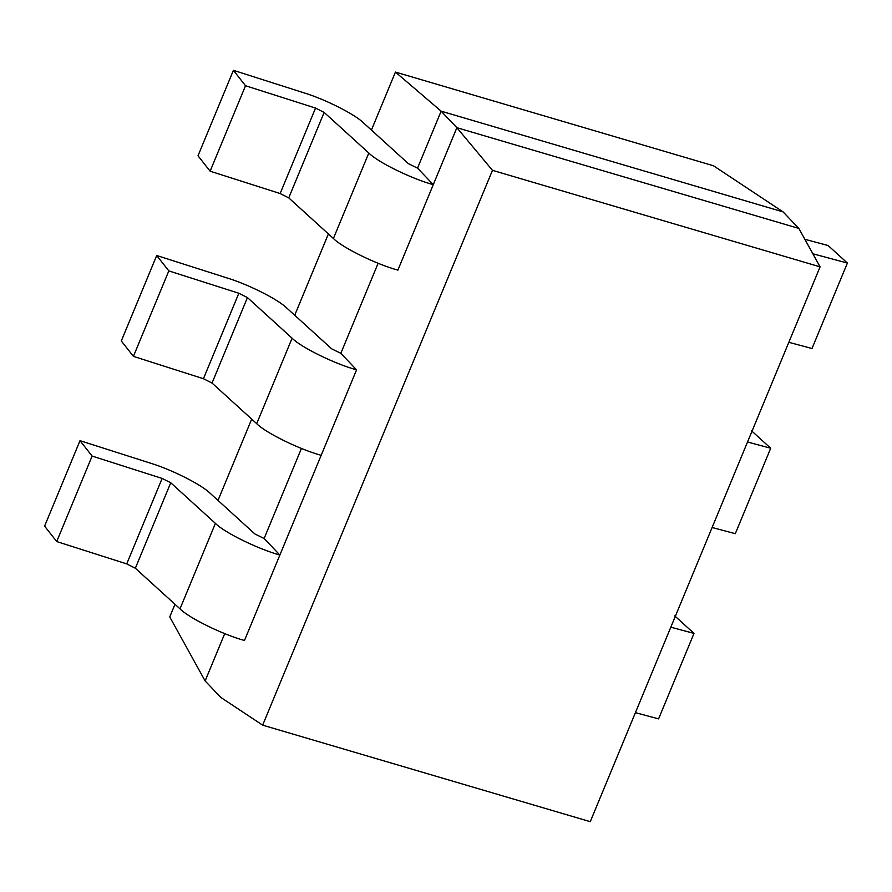 <?xml version="1.0" encoding="UTF-8"?>
<svg xmlns="http://www.w3.org/2000/svg" width="892" height="892" viewBox="0 0 892 892"><rect width="100%" height="100%" fill="white"/><g stroke="black" fill="none" stroke-linecap="round" stroke-linejoin="round"><path stroke-width="1.34" d="M783.109 211.917L798.853 228.441L783.109 211.917L441.127 111.166L417.534 168.142L433.278 184.666L456.882 127.69L441.127 111.166L456.882 127.69L798.853 228.441L820.082 266.853L492.462 170.339L262.649 725.163L590.259 821.677L820.082 266.853L590.259 821.677L262.649 725.163L492.462 170.339L456.882 127.69L397.877 270.131C376.134 264.233 342.26 247.597 333.407 238.487L288.74 197.879L280.144 193.542L210.122 171.197L245.523 85.732L233.414 70.323L198.002 155.788L210.122 171.197L198.002 155.788L233.414 70.323L245.523 85.732L315.545 108.077L324.142 112.414L368.809 153.023C377.662 162.132 411.535 178.768 433.278 184.666L417.534 168.142L441.127 111.166L395.435 72.074L713.477 165.767L783.109 211.917L713.477 165.767L395.435 72.074L371.418 130.065L395.435 72.074L441.127 111.166L783.109 211.917M264.121 538.5L279.876 555.025L321.176 455.31L244.475 640.489C222.721 634.591 188.848 617.955 180.006 608.846L135.339 568.237L126.731 563.9L56.709 541.555L92.11 456.08L80.001 440.67L44.6 526.146L56.709 541.555L44.6 526.146L80.001 440.67L92.11 456.08L162.132 478.435L170.74 482.762L215.407 523.37C224.249 532.491 258.123 549.126 279.876 555.025L264.121 538.5L301.429 448.442L264.121 538.5L254.911 533.985L210.244 493.365C201.659 484.702 171.387 469.448 150.023 463.026L80.001 440.67L150.023 463.026C171.387 469.448 201.659 484.702 210.244 493.365L254.911 533.985L264.121 538.5M378.13 263.263L340.833 353.321L356.577 369.845L321.176 455.31C299.433 449.412 265.56 432.776 256.706 423.667L212.04 383.058L203.443 378.721L133.421 356.376L168.822 270.9L156.702 255.502L121.301 340.967L133.421 356.376L121.301 340.967L156.702 255.502L168.822 270.9L238.844 293.256L247.441 297.582L292.108 338.202C300.961 347.311 334.834 363.947 356.577 369.845L340.833 353.321L378.13 263.263M224.728 633.621L205.127 680.942L220.87 697.466L262.649 725.163L220.87 697.466L205.127 680.942L224.728 633.621M169.748 616.929L174.988 604.285L169.748 616.929L205.127 680.942L169.748 616.929M218.005 500.423L251.689 419.106L218.005 500.423M294.717 315.244L328.401 233.927L294.717 315.244M492.462 170.339L820.082 266.853L798.853 228.441L456.882 127.69L492.462 170.339M417.534 168.142L408.324 163.626L363.657 123.018C355.072 114.343 324.8 99.09 303.436 92.668L233.414 70.323L303.436 92.668C324.8 99.09 355.072 114.343 363.657 123.018L408.324 163.626L417.534 168.142M368.809 153.023L333.407 238.487C342.26 247.597 376.134 264.233 397.877 270.131L433.278 184.666C411.535 178.768 377.662 162.132 368.809 153.023L324.142 112.414L288.74 197.879L333.407 238.487L368.809 153.023M315.545 108.077L280.144 193.542L288.74 197.879L324.142 112.414L315.545 108.077L245.523 85.732L210.122 171.197L280.144 193.542L315.545 108.077M340.833 353.321L331.623 348.805L286.956 308.197C278.36 299.522 248.099 284.269 226.724 277.847L156.702 255.502L226.724 277.847C248.099 284.269 278.36 299.522 286.956 308.197L331.623 348.805L340.833 353.321M256.706 423.667C265.56 432.776 299.433 449.412 321.176 455.31L356.577 369.845C334.834 363.947 300.961 347.311 292.108 338.202L256.706 423.667L292.108 338.202L247.441 297.582L212.04 383.058L256.706 423.667M203.443 378.721L212.04 383.058L247.441 297.582L238.844 293.256L203.443 378.721L238.844 293.256L168.822 270.9L133.421 356.376L203.443 378.721M215.407 523.37L180.006 608.846C188.848 617.955 222.721 634.591 244.475 640.489L279.876 555.025C258.123 549.126 224.249 532.491 215.407 523.37L170.74 482.762L135.339 568.237L180.006 608.846L215.407 523.37M162.132 478.435L126.731 563.9L135.339 568.237L170.74 482.762L162.132 478.435L92.11 456.08L56.709 541.555L126.731 563.9L162.132 478.435M847.4 263.051L811.999 348.516L788.829 342.305L811.999 348.516L847.4 263.051L828.133 245.534L847.4 263.051L812.857 253.785L847.4 263.051M828.133 245.534L804.852 239.29L828.133 245.534M751.432 430.713L770.699 448.23L735.298 533.695L712.128 527.484L735.298 533.695L770.699 448.23L747.529 442.008L770.699 448.23L751.432 430.713M693.998 633.409L658.586 718.874L635.427 712.663L658.586 718.874L693.998 633.409L674.731 615.893L693.998 633.409L670.829 627.188L693.998 633.409"/></g></svg>
